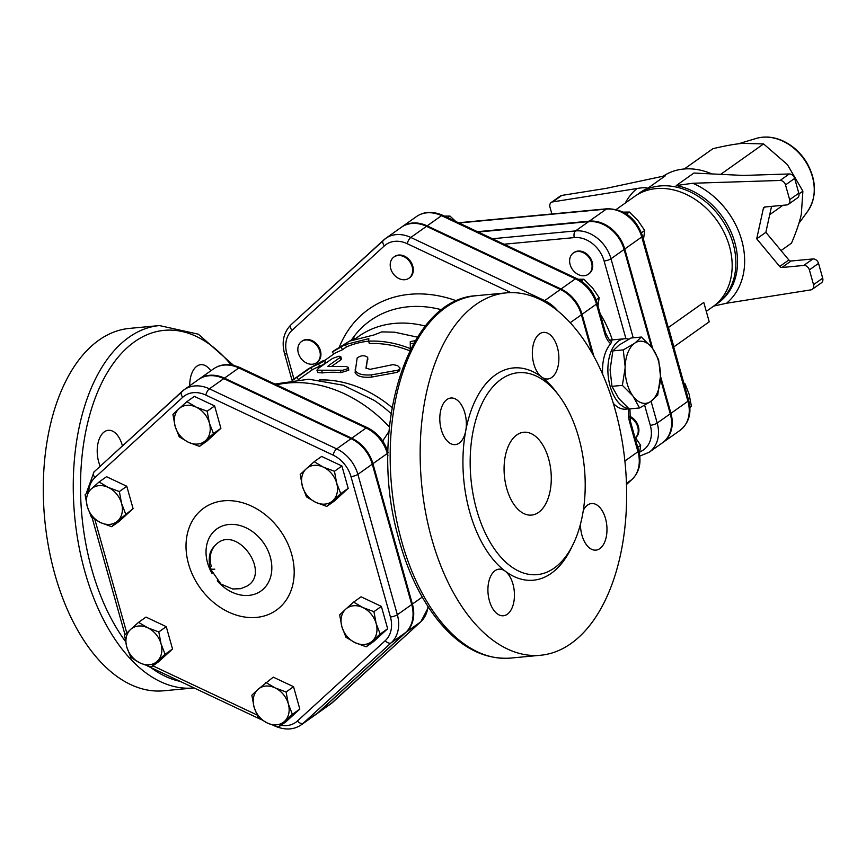 <?xml version="1.0" encoding="UTF-8"?>
<svg xmlns="http://www.w3.org/2000/svg" width="866" height="866" viewBox="0 0 866 866"><rect width="100%" height="100%" fill="white"/><g stroke="black" fill="none" stroke-linecap="round" stroke-linejoin="round"><path stroke-width="1.3" d="M345.945 637.246L341.875 626.724A20.806 16.367 -125.3 0 0 355.147 642.691L345.945 637.246M372.283 641.078L366.221 646.805L355.147 642.691A20.806 16.367 -125.3 0 0 372.283 641.078A20.806 16.367 -125.3 0 0 376.136 623.498L380.206 634.02L372.283 641.078M339.667 614.882L345.718 609.155A20.806 16.367 -125.3 0 0 341.875 626.724L339.667 614.882M362.854 607.542L373.928 611.656L376.136 623.498A20.806 16.367 -125.3 0 0 362.854 607.542A20.806 16.367 -125.3 0 0 345.718 609.155L353.653 602.097L362.854 607.542M326.763 506.426L315.689 502.312A20.806 16.367 -125.3 0 0 332.825 500.7L326.763 506.426L334.2 501.154L348.186 488.359L340.749 493.631L332.825 500.7A20.806 16.367 -125.3 0 0 336.668 483.12L340.749 493.631M323.397 467.153L334.46 471.277L336.668 483.12A20.806 16.367 -125.3 0 0 323.397 467.153A20.806 16.367 -125.3 0 0 306.261 468.777L314.196 461.708L323.397 467.153M306.488 496.868L302.407 486.346A20.806 16.367 -125.3 0 0 315.689 502.312L306.488 496.868M302.407 486.346L300.21 474.503L306.261 468.777A20.806 16.367 -125.3 0 0 302.407 486.346M213.469 433.585L205.534 440.642A20.806 16.367 -125.3 0 0 209.388 423.063L213.469 433.585L220.906 428.302L206.92 441.097L199.483 446.38L188.409 442.255A20.806 16.367 -125.3 0 0 205.534 440.642L199.483 446.38M196.106 407.107L207.18 411.22L209.388 423.063A20.806 16.367 -125.3 0 0 196.106 407.107A20.806 16.367 -125.3 0 0 178.981 408.72L186.904 401.662L196.106 407.107M175.127 426.299L172.919 414.457L178.981 408.72A20.806 16.367 -125.3 0 0 175.127 426.299A20.806 16.367 -125.3 0 0 188.409 442.255L179.208 436.81L175.127 426.299M119.356 491.552L121.565 503.395A20.806 16.367 -125.3 0 0 108.282 487.428L119.356 491.552L126.793 486.27L133.083 508.634L117.711 520.964A20.806 16.367 -125.3 0 0 121.565 503.395L125.646 513.906M91.157 489.041L99.081 481.983L108.282 487.428A20.806 16.367 -125.3 0 0 91.157 489.041A20.806 16.367 -125.3 0 0 87.304 506.621L85.095 494.778L91.157 489.041M100.586 522.588L91.385 517.143L87.304 506.621A20.806 16.367 -125.3 0 0 100.586 522.588A20.806 16.367 -125.3 0 0 117.711 520.964L111.66 526.701L100.586 522.588M138.549 622.362L147.75 627.818A20.806 16.367 -125.3 0 0 130.614 629.43L138.549 622.362L145.986 617.09L166.261 626.659L158.814 631.931L161.022 643.774A20.806 16.367 -125.3 0 0 147.75 627.818L158.814 631.931M126.761 646.999L124.552 635.157L130.614 629.43A20.806 16.367 -125.3 0 0 126.761 646.999A20.806 16.367 -125.3 0 0 140.043 662.966L130.842 657.521L126.761 646.999M157.168 661.353L151.117 667.08L140.043 662.966A20.806 16.367 -125.3 0 0 157.168 661.353A20.806 16.367 -125.3 0 0 161.022 643.774L165.103 654.285L157.168 661.353M353.653 602.097L361.09 596.815L381.365 606.384L373.928 611.656M381.365 606.384L387.654 628.738L380.206 634.02M387.654 628.738L373.657 641.533L366.221 646.805M334.46 471.277L341.908 466.005L321.632 456.436L314.196 461.708M341.908 466.005L348.186 488.359M207.18 411.22L214.627 405.948L194.352 396.379L186.904 401.662M133.083 508.634L119.097 521.429L111.66 526.701M126.793 486.27L106.529 476.711L99.081 481.983M166.261 626.659L172.54 649.013L158.554 661.808L151.117 667.08M172.54 649.013L165.103 654.285M214.627 405.948L220.906 428.302M251.844 695.214L257.895 689.477A20.806 16.367 -125.3 0 0 254.052 707.057L251.844 695.214M267.323 723.023L258.122 717.568L254.052 707.057A20.806 16.367 -125.3 0 0 267.323 723.023A20.806 16.367 -125.3 0 0 284.459 721.4L278.397 727.137L267.323 723.023M265.83 682.419L275.031 687.864A20.806 16.367 -125.3 0 0 257.895 689.477L273.266 677.147L293.542 686.706L299.82 709.07L292.383 714.342L284.459 721.4A20.806 16.367 -125.3 0 0 288.313 703.831L292.383 714.342M275.031 687.864L286.105 691.988L288.313 703.831A20.806 16.367 -125.3 0 0 275.031 687.864M293.542 686.706L286.105 691.988M299.82 709.07L285.834 721.865L278.397 727.137M223.796 378.615L351.076 438.672A33.2 26.132 54.7 0 1 372.272 464.154L357.875 474.362A33.2 26.132 -125.3 0 0 336.679 448.88L209.399 388.823A33.2 26.132 -125.3 0 0 184.047 389.797L198.433 379.589A33.2 26.132 54.7 0 1 223.796 378.615L209.399 388.823A5.196 1.873 115.3 0 0 205.816 395.08L333.107 455.126A28.004 22.04 54.7 0 1 350.979 476.625L390.436 617.003A5.196 1.321 -15.7 0 0 397.342 614.741L357.875 474.362A5.196 1.321 164.3 0 1 350.979 476.625M274.663 725.946A5.196 1.873 115.3 0 0 274.771 726.011C285.001 730.352 293.877 729.93 301.379 724.734L315.776 714.526A33.2 26.132 54.7 0 0 317.757 712.913L405.58 632.591A33.2 26.132 54.7 0 0 411.729 604.533L372.272 464.154M291.658 554.262A62.612 49.265 54.7 0 1 228.505 612.024A62.612 49.265 54.7 0 1 200.122 511.081A62.612 49.265 54.7 0 1 291.658 554.262M214.8 569.146L214.8 569.146A10.403 2.652 164.3 0 1 211.261 566.396C208.879 556.784 210.709 549.26 216.771 543.816L216.771 543.816C213.079 547.702 207.115 551.49 210.016 568.248L220.982 584.085L232.727 588.999L240.694 588.685L246.821 586.195C271.394 572.913 237.436 525.023 216.771 543.816M593.87 356.316L582.06 314.304A32.951 25.926 -125.3 0 0 561.027 289.017L427.155 225.864A32.951 25.926 -125.3 0 0 401.997 226.827A32.951 25.926 -125.3 0 0 401.672 227.065M301.877 341.28A13.001 10.23 54.7 0 1 302.202 341.042A13.001 10.23 54.7 0 1 312.128 340.652A13.001 10.23 54.7 0 1 320.572 351.228A13.001 10.23 54.7 0 1 317.237 362.248A13.001 10.23 54.7 0 1 316.902 362.475M394.246 256.801A13.001 10.23 54.7 0 1 394.56 256.553A13.001 10.23 54.7 0 1 412.79 266.154A13.001 10.23 54.7 0 1 409.607 277.77A13.001 10.23 54.7 0 1 409.272 277.986M316.101 714.288A33.2 26.132 -125.3 0 0 316.426 714.06A33.2 26.132 -125.3 0 0 318.417 712.447L406.241 632.126A33.2 26.132 -125.3 0 0 412.389 604.067L372.932 463.689A33.2 26.132 -125.3 0 0 351.737 438.207L224.446 378.15A33.2 26.132 -125.3 0 0 199.093 379.124A33.2 26.132 -125.3 0 0 198.769 379.362M781.035 250.566L791.481 243.162C796.319 231.871 799.599 222.226 801.331 214.216L802.879 191.148L787.389 164.594L763.585 143.929L742.4 143.366C734.595 144.081 724.766 145.867 712.902 148.703L684.302 168.978M769.722 214.671L782.94 205.296M798.972 193.93L802.879 191.148M720.696 174.347L763.585 143.929M711.841 173.914A67.602 53.194 -125.3 0 0 663.15 176.22M713.725 306.077L726.487 303.262A72.798 57.286 -125.3 0 0 741.707 240.239A72.798 57.286 -125.3 0 0 692.757 183.256L676.249 185.562L693.893 173.048L743.342 175.441L789.251 173.969L780.093 180.464L692.757 183.256M780.093 180.464A5.196 4.092 54.7 0 1 785.505 184.913L794.663 178.418L798.82 193.194L789.651 199.689L785.505 184.913M789.651 199.689A5.196 4.092 54.7 0 1 788.385 204.344A5.196 4.092 54.7 0 1 786.739 204.939L764.884 206.996A2.598 2.046 -125.3 0 0 764.061 207.299A2.598 2.046 -125.3 0 0 763.368 208.381L765.382 206.952M779.692 266.468A2.598 2.046 -125.3 0 0 781.89 267.507L803.745 265.451A5.196 4.092 54.7 0 1 809.385 269.889L813.542 284.665A5.196 4.092 54.7 0 1 812.265 289.309L821.423 282.814A5.196 4.092 -125.3 0 0 822.7 278.17L818.543 263.383A5.196 4.092 -125.3 0 0 812.903 258.945L791.048 261.012A2.598 2.046 54.7 0 1 788.85 259.973L779.692 266.468L756.7 238.821L763.368 208.381M812.265 289.309A5.196 4.092 54.7 0 1 810.847 289.883L726.487 303.262M551.891 213.967L549.964 207.115A5.196 4.092 54.7 0 1 551.241 202.471A5.196 4.092 54.7 0 1 552.66 201.897L561.817 195.402L606.157 188.366L665.456 175.722L647.811 188.247C646.047 187.478 642.442 187.565 637.008 188.517A72.798 57.286 -125.3 0 0 625.306 203.045M552.66 201.897L637.008 188.517M756.7 238.821L765.858 232.326L771.541 206.368M561.817 195.402A5.196 4.092 -125.3 0 0 560.399 195.976L551.241 202.471M788.385 204.344L797.543 197.838A5.196 4.092 -125.3 0 0 798.82 193.194M794.663 178.418A5.196 4.092 -125.3 0 0 789.251 173.969M788.85 259.973L765.858 232.326M616.246 209.475L634.659 196.409A67.602 53.194 54.7 0 1 717.167 220.776A67.602 53.194 54.7 0 1 712.88 306.694L706.288 311.359M668.314 327.846A67.602 53.194 -125.3 0 0 668.444 327.478L703.777 302.418L709.222 321.795L673.889 346.855A142.998 112.537 54.7 0 1 673.694 346.974M629.55 416.99A13.001 10.23 54.7 0 1 635.644 437.59M629.474 416.2A13.001 10.23 54.7 0 1 638.35 426.321A13.001 10.23 54.7 0 1 635.709 437.676M591.554 262.615A13.001 10.23 54.7 0 1 588.371 274.219A13.001 10.23 54.7 0 1 572.502 269.543A13.001 10.23 54.7 0 1 573.324 253.013A13.001 10.23 54.7 0 1 591.554 262.615M573.66 252.796A13.001 10.23 54.7 0 1 573.985 252.547A13.001 10.23 54.7 0 1 592.203 262.149A13.001 10.23 54.7 0 1 589.021 273.764A13.001 10.23 54.7 0 1 588.685 273.981M689.921 407.648L691.382 406.219L689.174 394.376L685.093 383.865L683.804 382.956M643.416 239.979L644.705 230.497L637.971 220.614L629.376 212.062L623.249 212.116M684.237 384.472L685.093 383.865M689.899 407.269L691.382 406.219M626.551 214.064L629.376 212.062M641.446 232.802L644.705 230.497M668.444 327.478L673.889 346.855M662.598 442.721A32.659 25.699 -125.3 0 0 662.934 442.494A32.659 25.699 -125.3 0 0 670.933 413.32L687.94 401.25A32.659 25.699 54.7 0 1 679.94 430.424L662.934 442.494M652.791 348.792L624.754 249.018A32.659 25.699 -125.3 0 0 589.313 221.155L606.33 209.096A32.659 25.699 54.7 0 1 641.76 236.959L687.94 401.25A5.196 1.321 164.3 0 0 688.665 400.254C691.88 413.06 688.968 423.117 679.94 430.424M633.23 337.816L611.006 258.761A32.659 25.699 -125.3 0 0 575.576 230.908L588.663 221.62L478.184 232.034M588.663 221.62A32.659 25.699 54.7 0 1 624.094 249.484L651.557 347.179M639.758 456.101L649.186 452.236A32.659 25.699 -125.3 0 0 657.197 423.063L670.273 413.786L660.401 378.659M670.273 413.786A32.659 25.699 54.7 0 1 662.274 442.948L649.186 452.236M660.477 376.136L670.933 413.32M477.48 231.698L589.313 221.155M412.14 266.62A13.001 10.23 54.7 0 1 408.947 278.224A13.001 10.23 54.7 0 1 393.088 273.537A13.001 10.23 54.7 0 1 393.911 257.018A13.001 10.23 54.7 0 1 412.14 266.62M311.468 341.117A13.001 10.23 54.7 0 1 319.922 351.693A13.001 10.23 54.7 0 1 316.588 362.713A13.001 10.23 54.7 0 1 300.719 358.026A13.001 10.23 54.7 0 1 301.541 341.507A13.001 10.23 54.7 0 1 311.468 341.117M639.368 454.78L640.656 445.297L633.923 435.425M597.865 307.138L599.153 297.655L592.431 287.783L583.825 279.231L578.174 279.253M455.7 221.425L449.963 216.067L444.399 216.089M637.733 447.376L640.656 445.297M581.216 281.071L583.825 279.231M596.1 299.831L599.153 297.655M447.711 217.658L449.963 216.067M641.392 337.047L651.838 347.537A31.198 17.537 84.6 0 0 635.103 342.914L641.392 337.047L630.978 338.021L619.158 345.004L612.857 350.882L610.097 369.76L611.959 386.333L618.735 398.447L629.181 408.947L639.595 407.962L632.819 395.849L622.373 385.359L625.079 368.342A31.198 17.537 84.6 0 0 632.819 395.849M611.959 386.333L622.373 385.359M660.477 376.223A31.198 17.537 84.6 0 0 652.748 348.727L658.615 359.65L660.477 376.223L657.716 395.102L650.463 401.662L639.595 407.962M623.271 349.896L634.139 343.596A31.198 17.537 84.6 0 0 625.133 366.48L623.271 349.896L612.857 350.882M651.416 400.98A31.198 17.537 84.6 0 0 660.433 378.096M633.717 397.039A31.198 17.537 84.6 0 0 650.463 401.662M651.838 347.537L652.748 348.727M634.139 343.596L635.103 342.914M625.079 368.342L625.133 366.48M628.803 408.622A35.105 19.723 -95.4 0 1 609.718 384.688A35.105 19.723 -95.4 0 1 624.494 338.758A35.105 19.723 -95.4 0 1 628.781 339.169M605.507 332.728L597.183 303.089A5.196 1.321 164.3 0 1 596.457 304.096L604.782 333.735A5.196 1.321 164.3 0 0 605.507 332.728C609.014 339.764 610.801 342.373 610.887 340.587A13.001 7.307 -95.4 0 0 611.959 340.338L610.747 343.737A35.105 19.723 -95.4 0 0 602.66 374.296M629.052 408.839L625.728 409.153A35.105 19.723 -95.4 0 1 613.29 403.275M389.007 431.365L382.685 441M557.682 310.829A32.951 25.926 -125.3 0 0 544.671 300.621L410.798 237.457A32.951 25.926 -125.3 0 0 385.641 238.431L401.348 227.293A32.951 25.926 54.7 0 1 426.505 226.329L560.367 289.482A32.951 25.926 54.7 0 1 581.411 314.769L592.279 353.469M355.06 369.89C356.716 373.852 362.215 375.508 371.546 374.87L398.241 370.107L399.681 369.295L399.973 368.007L397.591 365.593L393.002 364.618L370.085 369.327L365.961 368.093L367.671 357.409C364.608 355.038 361.111 355.233 357.16 357.983L355.092 372.618M367.812 359.812L367.682 357.236L366.199 368.635M399.973 368.743L399.388 370.865L397.126 372.358L371.233 377.132C362.02 377.825 356.651 376.201 355.114 372.272M292.481 380.12L308.599 368.689L322.953 360.786C325.811 360.169 324.328 361.219 318.493 363.958L310.905 367.606L293 380.055M322.953 360.786L324.728 360.343L325.876 362.692M324.133 363.092C326.904 362.497 325.41 363.558 319.673 366.264A113.1 89.003 -125.3 0 0 312.258 369.814L298.629 379.481M312.258 369.814L310.905 367.606M340.013 357.506L340.717 356.489L338.985 356.207L332.544 358.405L318.396 368.331L316.945 370.204L342.763 370.247L348.197 368.58L348.294 367.346L346.173 366.535L329.112 366.535L328.236 365.853L340.013 357.506L340.749 359.92L331.732 366.318M327.878 366.34L328.236 365.853L328.452 366.556M340.728 356.532L341.485 358.935L340.749 359.92M348.522 367.823L348.749 370.215L340.966 372.64A113.1 89.003 -125.3 0 0 322.433 372.91L317.833 372.564L316.924 370.15M333.821 353.988L332.295 351.964L345.285 344.603L368.819 338.649L368.71 341.161C382.404 340.533 396.282 343.023 410.311 348.63L410.267 341.583L415.334 340.674M417.488 337.166L394.528 332.187L381.798 331.884L374.047 334.936L350.514 340.89L354.443 338.108L333.659 350.914M413.883 343.185L410.289 343.856M410.051 350.416L410.311 348.63M409.835 350.838A113.1 89.003 -125.3 0 0 369.306 343.585L368.71 341.161A113.1 89.003 -125.3 0 0 346.487 346.887L345.285 344.603M346.487 346.887L342.568 349.68L341.356 347.385M342.568 349.68L335.164 353.036L324.772 360.408M354.984 339.136L354.443 338.108M354.919 339.017L358.524 336.473A113.1 89.003 54.7 0 1 425.368 326.071M189.741 385.76A23.404 13.152 -95.4 0 1 200.815 364.683A23.404 13.152 -95.4 0 1 210.828 370.8M100.207 466.244A23.404 13.152 -95.4 0 1 104.353 431.82A23.404 13.152 -95.4 0 1 108.282 430.305A23.404 13.152 -95.4 0 1 122.442 445.914M548.622 458.818A41.6 23.371 -95.4 0 1 531.583 515.086A41.6 23.371 -95.4 0 1 504.402 475.867A41.6 23.371 -95.4 0 1 523.778 432.253A41.6 23.371 -95.4 0 1 548.622 458.818M615.001 409.109A182.001 102.275 -95.4 0 1 540.471 655.27A182.001 102.275 -95.4 0 1 421.58 483.672A182.001 102.275 -95.4 0 1 506.318 292.87A182.001 102.275 -95.4 0 1 615.001 409.109M578.715 437.471A101.398 56.983 84.6 0 0 518.149 372.716A101.398 56.983 84.6 0 0 472.836 432.513A101.398 56.983 84.6 0 0 537.212 574.623A101.398 56.983 84.6 0 0 578.715 437.471M580.447 524.157A23.404 13.152 84.6 0 0 581.93 535.166A23.404 13.152 84.6 0 0 595.916 550.126A23.404 13.152 84.6 0 0 606.806 525.608A23.404 13.152 84.6 0 0 591.521 503.536A23.404 13.152 84.6 0 0 583.283 510.431M557.91 394.214A106.605 59.906 84.6 0 0 541.607 377.002A23.404 13.152 84.6 0 0 547.81 378.983A23.404 13.152 84.6 0 0 551.718 377.479A23.404 13.152 84.6 0 0 558.202 350.838A23.404 13.152 84.6 0 0 543.404 332.392A23.404 13.152 84.6 0 0 532.374 351.444A23.404 13.152 84.6 0 0 541.607 377.002A106.605 59.906 84.6 0 0 465.735 430.813A23.404 13.152 84.6 0 0 464.858 412.985A23.404 13.152 84.6 0 0 450.883 398.014A23.404 13.152 84.6 0 0 439.982 422.543A23.404 13.152 84.6 0 0 455.267 444.615A23.404 13.152 84.6 0 0 465.735 430.813A106.605 59.906 84.6 0 0 505.181 571.149A23.404 13.152 84.6 0 0 498.978 569.168A23.404 13.152 84.6 0 0 495.071 570.672A23.404 13.152 84.6 0 0 488.597 597.313A23.404 13.152 84.6 0 0 503.384 615.758A23.404 13.152 84.6 0 0 514.426 596.706A23.404 13.152 84.6 0 0 505.181 571.149A106.605 59.906 84.6 0 0 572.22 546.078M233.582 365.365L198.346 334.189L159.441 325.573L129.456 328.398A182.001 102.275 84.6 0 0 54.937 574.559A182.001 102.275 84.6 0 0 163.62 690.797L194.038 687.929M647.811 188.247L647.811 188.247A67.602 53.194 54.7 0 0 640.028 192.598L636.532 195.164M351.076 438.672L336.679 448.88A5.196 1.873 115.3 0 0 333.107 455.126M390.436 617.003A28.004 22.04 54.7 0 1 385.251 640.667A5.196 3.193 47.6 0 0 391.194 642.799A33.2 26.132 -125.3 0 0 397.342 614.741L411.729 604.533M385.251 640.667L297.428 720.988A5.196 3.193 47.6 0 0 303.371 723.121L391.194 642.799L405.58 632.591M181.698 391.735L94.232 471.732A5.196 3.193 47.6 0 0 94.037 471.883L184.047 389.797A33.2 26.132 -125.3 0 0 182.055 391.4A5.196 3.193 47.6 0 0 181.86 391.562A5.196 3.193 47.6 0 0 182.758 397.256A28.004 22.04 54.7 0 1 205.816 395.08M301.379 724.734A33.2 26.132 -125.3 0 0 303.371 723.121L317.757 712.913M297.428 720.988A28.004 22.04 54.7 0 1 280.985 725.307M86.113 493.782L94.037 471.883A5.196 3.193 47.6 0 0 94.935 477.577L182.758 397.256M147.372 665.9A5.196 1.873 115.3 0 0 147.48 665.954L260.969 719.505M256.888 714.915L152.871 665.835M88.678 491.336A28.004 22.04 54.7 0 1 94.935 477.577M126.782 633.003L94.87 519.481M217.247 580.815A38.082 29.964 -125.3 0 0 256.953 593.297A38.082 29.964 -125.3 0 0 270.289 556.99A38.082 29.964 -125.3 0 0 228.97 524.493A38.082 29.964 -125.3 0 0 207.569 562.9A38.082 29.964 -125.3 0 0 212.073 573.508M293.964 379.07L286.863 353.793A27.744 21.834 54.7 0 1 292.004 330.347L384.374 245.868A27.744 21.834 54.7 0 1 407.226 243.714L510.897 292.621M456.685 300.892A129.424 101.852 -125.3 0 0 339.375 346.941M807.751 211.207C816.887 196.896 816.66 180.875 807.058 163.133C800.736 152.611 792.314 145.033 781.76 140.4C772.927 136.72 764.386 136.07 756.148 138.452A46.125 36.296 54.7 0 1 804.005 159.182A46.125 36.296 54.7 0 1 807.751 211.207L798.917 223.32M676.249 185.562A67.602 53.194 54.7 0 1 734.812 242.502A67.602 53.194 54.7 0 1 718.239 302.884L716.583 304.063A67.602 53.194 -125.3 0 0 733.145 243.671A67.602 53.194 -125.3 0 0 638.372 193.778M781.89 267.507L791.048 261.012M812.903 258.945L803.745 265.451M809.385 269.889L818.543 263.383M822.7 278.17L813.542 284.665M688.665 400.254L642.485 235.953A5.196 1.321 164.3 0 1 641.76 236.959L624.754 249.018M459.132 223.038A32.659 25.699 54.7 0 1 460.972 222.789A5.196 2.923 -95.4 0 1 461.849 222.454L458.872 222.919M642.485 235.953C636.023 218.08 624.267 209.009 607.196 208.76A5.196 2.923 84.6 0 0 606.33 209.096L460.972 222.789L460.019 223.46M612.327 339.905A99.319 78.157 -125.3 0 0 600.17 313.752M644.65 405.256L650.29 425.325A27.452 21.607 54.7 0 1 639.942 451.814M504.023 244.223L574.32 237.598A27.452 21.607 54.7 0 1 604.111 261.023L625.945 338.714M604.782 333.735A18.197 10.23 84.6 0 0 610.747 343.737M597.183 303.089C593.719 291.874 586.877 283.68 576.68 278.506A5.196 1.873 115.3 0 0 575.425 278.809A32.951 25.926 54.7 0 1 596.457 304.096L582.06 314.304M576.68 278.506L442.807 215.342A5.196 1.873 115.3 0 0 441.552 215.656L575.425 278.809L561.027 289.017M442.807 215.342C432.751 211.023 423.95 211.456 416.394 216.619A32.951 25.926 54.7 0 1 441.552 215.656L427.155 225.864M626.475 484.516L632.039 479.428A5.196 3.193 -132.4 0 1 631.855 479.58L626.475 484.495M632.039 479.428C639.465 471.916 641.684 462.347 638.675 450.731A5.196 1.321 164.3 0 1 637.95 451.738A32.951 25.926 54.7 0 1 631.855 479.58L626.443 483.412M638.675 450.731L630.351 421.093A5.196 1.321 164.3 0 1 629.625 422.099L637.95 451.738L624.873 461.015M628.824 408.86A18.197 10.23 84.6 0 0 629.625 422.099M611.959 340.338L610.4 340.479M651.059 401.239L657.197 423.063A5.196 1.321 164.3 0 1 650.29 425.325M624.094 249.484L611.006 258.761A5.196 1.321 164.3 0 1 604.111 261.023M492.408 238.745L575.576 230.908A5.196 2.923 84.6 0 0 574.32 237.598M351.769 339.504L353.166 337.599A119.227 93.831 54.7 0 1 441.79 309.811M276.525 384.818A127.399 100.261 54.7 0 1 389.408 426.992M374.004 400.276A117.873 92.759 54.7 0 1 374.913 400.882A117.873 92.759 54.7 0 1 391.086 413.612M319.565 379.936A113.1 89.003 54.7 0 1 392.06 407.572M371.233 377.132L371.546 374.87M397.126 372.358L397.71 370.215M298.315 379.503L297.049 377.424M319.673 366.264L318.493 363.958M322.433 372.91L321.697 370.496M340.966 372.64L340.652 370.215M224.446 378.15L238.843 367.942A5.196 1.873 -64.7 0 1 240.099 367.639C229.858 363.298 220.992 363.72 213.491 368.916A33.2 26.132 54.7 0 1 238.843 367.942L366.123 427.999A5.196 1.873 -64.7 0 1 367.379 427.685L240.099 367.639M333.172 701.915A5.196 3.193 -132.4 0 1 332.999 702.088A5.196 3.193 -132.4 0 1 332.815 702.239A33.2 26.132 54.7 0 1 330.823 703.852L316.426 714.06M351.737 438.207L366.123 427.999A33.2 26.132 54.7 0 1 387.319 453.481A5.196 1.321 -15.7 0 0 387.957 452.875M330.823 703.852L420.822 621.766A5.196 3.193 -132.4 0 1 420.638 621.918L332.815 702.239L318.417 712.447M372.932 463.689L387.319 453.481L387.925 455.635M427.966 606.492A33.2 26.132 54.7 0 1 420.638 621.918L406.241 632.126M412.389 604.067L422.24 597.085M286.863 353.793A5.196 1.321 164.3 0 1 284.481 353.35L292.015 380.185M292.004 330.347A5.196 3.193 -132.4 0 1 291.106 324.653A5.196 3.193 -132.4 0 1 291.301 324.501L383.302 240.347M560.367 289.482L544.671 300.621A5.196 1.873 115.3 0 0 543.816 301.4M384.374 245.868A5.196 3.193 -132.4 0 1 383.476 240.174A5.196 3.193 -132.4 0 1 383.67 240.023A32.951 25.926 -125.3 0 1 385.641 238.431L291.106 324.653C283.68 332.165 281.472 341.734 284.481 353.35M426.505 226.329L410.798 237.457A5.196 1.873 115.3 0 0 407.226 243.714M570.229 322.693L581.411 314.769M125.483 641.468A176.805 99.352 -95.4 0 1 91.818 569.471A176.805 99.352 -95.4 0 1 111.562 365.907A176.805 99.352 -95.4 0 1 231.168 364.922M180.15 681.369A176.805 99.352 -95.4 0 1 150.781 667.513M510.496 658.095A182.001 102.275 -95.4 0 1 391.594 486.497A182.001 102.275 -95.4 0 1 476.343 295.696C407.637 298.986 368.093 427.284 397.581 534.517C406.338 568.442 419.48 596.642 437.005 619.136C459.153 646.87 483.65 659.86 510.496 658.095L540.471 655.27M159.441 325.573A182.001 102.275 84.6 0 0 84.911 571.733A182.001 102.275 84.6 0 0 193.594 687.972M125.007 634.724L92.099 517.641M756.148 138.452L738.384 143.81M714.677 305.341L716.583 304.063M607.196 208.76L461.849 222.454M573.985 252.547L573.324 253.013M589.021 273.764L588.371 274.219M394.56 256.553L393.911 257.018M409.607 277.77L408.947 278.224M302.202 341.042L301.541 341.507M317.237 362.248L316.588 362.713M629.918 408.871L630.351 421.093M609.794 340.143L624.494 338.758M374.047 400.309L343.109 385.186L308.859 379.211L274.89 384.049M416.394 216.619L401.997 226.827M388.044 452.474C384.558 441.173 377.673 432.913 367.379 427.685M420.822 621.766L428.443 607.218M213.491 368.916L199.093 379.124M506.318 292.87L476.343 295.696"/></g></svg>

